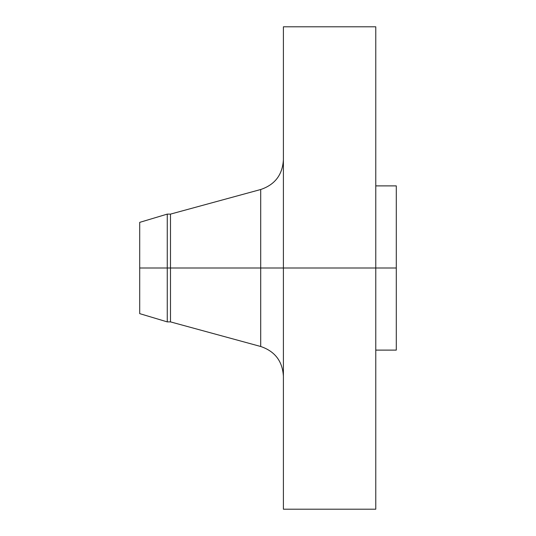 <?xml version="1.0" encoding="UTF-8"?>
<svg xmlns="http://www.w3.org/2000/svg" width="536" height="536" viewBox="0 0 536 536"><rect width="100%" height="100%" fill="white"/><g stroke="black" fill="none" stroke-linecap="round" stroke-linejoin="round"><path stroke-width="0.8" d="M375.77 26.8L375.77 268L375.77 26.8L283.397 26.8L283.397 268L396.298 268L396.298 350.108L396.298 268L375.77 268L375.77 509.2L375.77 268L260.704 268L260.704 189.51L260.704 268L139.702 268L139.702 313.634L139.702 268L167.266 268L167.266 321.888L167.266 268L170.495 268L170.495 321.888L170.495 268L260.704 268L260.704 189.51C274.935 184.699 282.499 174.796 283.397 159.802M139.702 313.634L167.266 321.888L170.495 321.888L260.704 346.49L260.704 268L260.704 346.49L260.704 268L283.397 268L283.397 509.2L283.397 26.8M396.298 185.892L396.298 268L396.298 185.892L375.77 185.892M260.704 189.51L170.495 214.112L170.495 268L170.495 214.112L167.266 214.112L167.266 268L167.266 214.112L139.702 222.366L139.702 268L139.702 222.366M375.77 509.2L283.397 509.2M396.298 350.108L375.77 350.108M260.704 346.49C274.935 351.301 282.499 361.204 283.397 376.198"/></g></svg>
